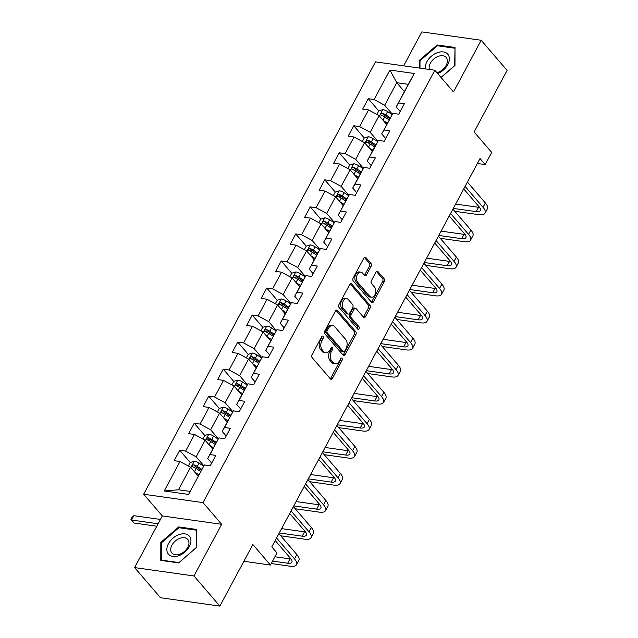 <?xml version="1.0" encoding="UTF-8"?>
<svg xmlns="http://www.w3.org/2000/svg" width="638" height="638" viewBox="0 0 638 638"><rect width="100%" height="100%" fill="white"/><g stroke="black" fill="none" stroke-linecap="round" stroke-linejoin="round"><path stroke-width="0.96" d="M323.083 336.298A1.459 0.941 98 0 0 322.645 336.051A1.459 0.941 98 0 0 321.727 336.665L312.038 354.744A2.081 1.348 98 0 0 312.141 357.631L330.444 378.924A2.081 1.348 98 0 0 331.066 379.291A2.081 1.348 98 0 0 332.374 378.406L342.072 360.326A1.459 0.941 98 0 0 342 358.309A1.459 0.941 98 0 0 341.561 358.054A1.459 0.941 98 0 0 340.644 358.668L339.392 361.012A6.667 4.314 98 0 1 335.205 363.827A6.667 4.314 98 0 1 333.219 362.671L331.696 360.893A6.667 4.314 98 0 1 331.361 351.666L332.613 349.321A1.459 0.941 98 0 0 332.542 347.303A1.459 0.941 98 0 0 332.103 347.048A1.459 0.941 98 0 0 331.186 347.67L329.934 350.007A6.667 4.314 98 0 1 325.747 352.83A6.667 4.314 98 0 1 323.761 351.666L322.238 349.895A6.667 4.314 98 0 1 321.903 340.66L323.155 338.323A1.459 0.941 98 0 0 323.083 336.298M371.077 266.341A2.081 1.348 98 0 0 370.973 263.462L365.837 257.481A2.081 1.348 98 0 0 365.215 257.122A2.081 1.348 98 0 0 363.907 257.999L353.141 278.08A2.081 1.348 98 0 0 353.245 280.967L371.555 302.268A2.081 1.348 98 0 0 372.177 302.627A2.081 1.348 98 0 0 373.485 301.75L384.251 281.669A2.081 1.348 98 0 0 384.148 278.782L377.943 271.565A2.081 1.348 98 0 0 377.321 271.206A2.081 1.348 98 0 0 376.013 272.083L371.404 280.68A2.081 1.348 98 0 0 371.507 283.559L374.586 287.14A5.575 3.605 98 0 1 375.399 293.592A5.575 3.605 98 0 1 371.364 297.212A5.575 3.605 98 0 1 369.705 296.247L357.655 282.227A5.575 3.605 98 0 1 356.841 275.776A5.575 3.605 98 0 1 360.869 272.147A5.575 3.605 98 0 1 362.536 273.12L364.545 275.457A2.081 1.348 98 0 0 365.159 275.815A2.081 1.348 98 0 0 366.467 274.938L371.077 266.341L369.474 266.118A2.081 1.348 98 0 0 369.37 263.231L364.37 257.417M193.952 575.962L221.649 524.3L162.315 515.935L134.61 567.597L193.952 575.962L219.855 606.1L252.855 544.557L270.464 565.045L276.972 552.915L271.796 546.886L480.023 158.543L485.199 164.572L491.707 152.434L474.09 131.946L507.09 70.403L481.188 40.266L421.854 31.9L403.655 65.834M221.649 524.3L203.004 502.608L434.837 70.236L453.49 91.928L481.188 40.266M337.462 310.411A2.081 1.348 98 0 0 336.84 310.044A2.081 1.348 98 0 0 335.532 310.929L324.766 331.002A2.081 1.348 98 0 0 324.87 333.889L343.172 355.191A2.081 1.348 98 0 0 343.794 355.549A2.081 1.348 98 0 0 345.102 354.672L355.876 334.591A2.081 1.348 98 0 0 355.765 331.704L337.462 310.411L336.146 310.22M338.953 304.541L349.72 284.468A2.081 1.348 98 0 1 351.028 283.583A2.081 1.348 98 0 1 351.65 283.95L369.96 305.243A2.081 1.348 98 0 1 370.064 308.13L365.454 316.719A2.081 1.348 98 0 1 364.146 317.604A2.081 1.348 98 0 1 363.524 317.238L356.1 308.601A2.081 1.348 98 0 0 355.478 308.242A2.081 1.348 98 0 0 354.17 309.119L351.115 314.821A2.081 1.348 98 0 0 351.219 317.708L358.947 326.696A1.459 0.941 98 0 1 359.162 328.387A1.459 0.941 98 0 1 358.101 329.336A1.459 0.941 98 0 1 357.671 329.08L339.057 307.428A2.081 1.348 98 0 1 338.953 304.541M219.855 606.1L160.513 597.734L134.61 567.597M203.004 502.608L143.662 494.243L375.503 61.862L434.837 70.236M378.773 110.932L368.254 98.699L362.679 109.098L368.533 109.927L359.609 126.571L353.755 125.742L348.181 136.149L354.034 136.971L345.11 153.614L339.256 152.785L333.674 163.192L339.528 164.014L330.604 180.658L324.75 179.836L319.175 190.236L325.029 191.057L316.105 207.701L310.251 206.879L304.677 217.279L310.531 218.108L301.607 234.752L295.753 233.923L290.17 244.322L296.024 245.151L287.1 261.795L281.246 260.966L275.672 271.373L281.525 272.195L272.601 288.839L266.748 288.017L261.165 298.417L267.019 299.238L258.095 315.882L252.241 315.06L246.667 325.46L252.52 326.289L243.596 342.925L237.743 342.104L232.168 352.503L238.022 353.332L229.098 369.976L223.244 369.147L217.662 379.554L223.515 380.376L214.591 397.019L208.738 396.19L203.163 406.597L209.017 407.419L200.093 424.063L194.239 423.241L188.665 433.641L194.518 434.462L185.594 451.106L179.741 450.284L174.158 460.684L180.012 461.513L164.213 490.981L188.585 494.418L204.391 464.95L210.245 465.772L215.819 455.373L209.966 454.543L207.701 458.459L218.89 437.899L224.743 438.729L230.326 428.329L224.472 427.5L222.199 431.416L233.396 410.856L239.25 411.685L244.825 401.278L238.971 400.457L236.698 404.372L247.895 383.813L253.749 384.634L259.323 374.235L253.469 373.413L251.205 377.329L262.393 356.77L268.247 357.591L273.83 347.192L267.976 346.362L265.703 350.286L276.9 329.726L282.754 330.548L288.328 320.148L282.474 319.319L280.202 323.235L289.126 306.591L291.399 302.675L297.252 303.505L302.827 293.097L296.973 292.276L294.708 296.191L305.897 275.632L311.751 276.461L317.333 266.054L311.48 265.233L309.207 269.148L320.404 248.589L326.257 249.41L331.832 239.011L325.978 238.189L323.705 242.105L334.902 221.546L340.756 222.367L346.338 211.968L340.485 211.138L338.212 215.054L349.409 194.494L355.262 195.324L360.837 184.924L354.983 184.095L352.71 188.011L361.634 171.367L363.907 167.451L369.761 168.28L375.335 157.873L369.482 157.052L367.217 160.967L376.141 144.324L378.406 140.408L384.259 141.229L389.842 130.83L383.988 130.008L381.715 133.924L392.912 113.365L398.766 114.186L404.34 103.787L398.487 102.957L396.214 106.881L408.304 84.344L396.756 82.709L384.666 105.246L392.402 114.242M368.254 98.699L374.107 99.52L389.914 70.052L414.293 73.49L398.487 102.957M392.912 113.365L383.988 130.008M378.406 140.408L369.482 157.052M363.907 167.451L354.983 184.095M349.409 194.494L340.485 211.138M334.902 221.546L325.978 238.189M320.404 248.589L311.48 265.233M305.897 275.632L296.973 292.276M291.399 302.675L282.474 319.319M276.9 329.726L267.976 346.362M262.393 356.77L253.469 373.413M247.895 383.813L238.971 400.457M233.396 410.856L224.472 427.5M218.89 437.899L209.966 454.543M204.391 464.95L188.585 494.418M377.895 141.285L370.168 132.297L379.092 115.653L386.74 124.554M385.695 138.558L381.715 133.924M379.092 115.653L368.533 109.927M370.168 132.297L359.609 126.571M363.397 168.328L355.669 159.341L364.593 142.697L372.241 151.597M371.196 165.601L367.217 160.967M364.593 142.697L354.034 136.971M355.669 159.341L345.11 153.614M348.898 195.38L341.163 186.384L350.087 169.74L357.735 178.64M356.698 192.644L352.71 188.011M350.087 169.74L339.528 164.014M341.163 186.384L330.604 180.658M334.392 222.423L326.664 213.427L335.588 196.783L343.236 205.683M342.191 219.687L338.212 215.054M335.588 196.783L325.029 191.057M326.664 213.427L316.105 207.701M319.893 249.466L312.165 240.478L321.089 223.834L328.737 232.726M327.693 246.739L323.705 242.105M321.089 223.834L310.531 218.108M312.165 240.478L301.607 234.752M305.395 276.509L297.659 267.521L306.583 250.878L314.231 259.778M313.186 273.782L309.207 269.148M306.583 250.878L296.024 245.151M297.659 267.521L287.1 261.795M290.888 303.56L283.16 294.565L292.084 277.921L299.732 286.821M298.688 300.825L294.708 296.191M292.084 277.921L281.525 272.195M283.16 294.565L272.601 288.839M276.39 330.604L268.662 321.608L277.586 304.964L285.234 313.864M284.189 327.868L280.202 323.235M277.586 304.964L267.019 299.238M268.662 321.608L258.095 315.882M261.883 357.647L254.155 348.651L263.079 332.015L270.727 340.907M269.683 354.919L265.703 350.286M263.079 332.015L252.52 326.289M254.155 348.651L243.596 342.925M247.384 384.69L239.657 375.702L248.581 359.058L256.229 367.959M255.184 381.963L251.205 377.329M248.581 359.058L238.022 353.332M239.657 375.702L229.098 369.976M232.886 411.741L225.15 402.745L234.074 386.102L241.73 395.002M240.686 409.006L236.698 404.372M234.074 386.102L223.515 380.376M225.15 402.745L214.591 397.019M218.379 438.785L210.652 429.789L219.576 413.145L227.224 422.045M226.179 436.049L222.199 431.416M219.576 413.145L209.017 407.419M210.652 429.789L200.093 424.063M203.881 465.828L196.153 456.832L205.077 440.188L212.725 449.088M211.68 463.092L207.701 458.459M205.077 440.188L194.518 434.462M196.153 456.832L185.594 451.106M164.213 490.981L178.488 489.777L190.571 467.239L198.219 476.131M190.571 467.239L180.012 461.513M162.315 515.935L143.662 494.243M477.376 163.472L485.199 164.572M243.876 561.296L270.464 565.045M178.488 489.777L190.036 491.404M404.404 91.609L396.756 82.709L389.914 70.052M400.201 111.506L396.214 106.881M414.293 73.49L408.304 84.344M384.666 105.246L374.107 99.52M194.718 467.71L193.944 466.809M203.689 466.163L199.072 463.172A5.63 2.121 28.2 0 0 194.359 461.242L190.228 462.526L179.741 450.284M209.224 440.667L208.443 439.765M204.758 435.475L194.239 423.241M223.723 413.623L222.949 412.722M219.257 408.424L208.738 396.19M238.221 386.58L237.448 385.679M233.755 381.38L223.244 369.147M252.728 359.529L251.954 358.628M248.262 354.337L237.743 342.104M267.226 332.486L266.453 331.585M262.76 327.294L252.241 315.06M281.725 305.442L280.951 304.541M290.697 303.895L286.079 300.905A5.63 2.121 28.2 0 0 281.374 298.975L277.235 300.259L266.748 288.017M296.231 278.399L295.458 277.498M291.765 273.2L281.246 260.966M310.73 251.348L309.956 250.447M306.264 246.156L295.753 233.923M325.228 224.305L324.455 223.404M334.2 222.758L329.591 219.767A5.63 2.121 28.2 0 0 324.878 217.837L320.739 219.121L310.251 206.879M339.735 197.262L338.961 196.36M335.269 192.07L324.75 179.836M354.234 170.218L353.46 169.317M349.768 165.019L339.256 152.785M368.732 143.175L367.959 142.274M377.704 141.628L373.094 138.637A5.63 2.121 28.2 0 0 368.381 136.707L364.242 137.983L353.755 125.742M383.239 116.124L382.465 115.223M196.56 547.428L196.592 529.444L178.728 526.924L160.816 542.388L160.784 560.379L178.656 562.899L196.56 547.428M441.073 77.485L454.982 65.475L455.014 47.483L437.15 44.963L419.238 60.435L419.23 68.035M161.581 543.281L160.816 542.388M179.477 527.801L178.728 526.924M437.899 45.84L437.15 44.963M420.003 61.32L419.238 60.435M321.743 336.641A1.459 0.941 98 0 1 321.552 338.092L320.3 340.437A6.667 4.314 98 0 0 320.635 349.664L322.238 349.895M325.747 352.83L324.144 352.599A6.667 4.314 98 0 1 322.158 351.442L320.635 349.664M335.205 363.827L333.602 363.604A6.667 4.314 98 0 1 331.616 362.448L330.093 360.669A6.667 4.314 98 0 1 329.758 351.434L331.01 349.098A1.459 0.941 98 0 0 331.202 347.638M330.317 378.773A2.081 1.348 98 0 0 330.771 378.182L340.469 360.103A1.459 0.941 98 0 0 340.66 358.644M343.045 355.031A2.081 1.348 98 0 0 343.499 354.441L354.265 334.36A2.081 1.348 98 0 0 354.162 331.481L335.995 310.339M327.19 330.787A1.459 0.941 98 0 0 327.262 332.813L343.332 351.506A1.459 0.941 98 0 0 343.77 351.761A1.459 0.941 98 0 0 344.687 351.139L346.011 348.675A6.667 4.314 98 0 0 345.676 339.44L334.687 326.664A6.667 4.314 98 0 0 332.701 325.508A6.667 4.314 98 0 0 328.514 328.323L327.19 330.787L325.587 330.564A1.459 0.941 98 0 0 325.659 332.581L327.262 332.813M343.77 351.761L342.167 351.53A1.459 0.941 98 0 1 341.729 351.275L325.659 332.581M332.701 325.508L331.098 325.276A6.667 4.314 98 0 0 326.911 328.099L328.514 328.323M325.587 330.564L326.911 328.099M350.182 283.878L368.349 305.02L369.96 305.243M363.389 317.086A2.081 1.348 98 0 0 363.851 316.496L368.461 307.899A2.081 1.348 98 0 0 368.349 305.02M355.478 308.242L353.875 308.01A2.081 1.348 98 0 0 352.567 308.896L349.512 314.598A2.081 1.348 98 0 0 349.616 317.485L357.344 326.473L358.947 326.696M357.312 328.666A1.459 0.941 98 0 0 357.344 326.473M348.396 299.637A5.575 3.605 98 0 0 346.729 298.672A5.575 3.605 98 0 0 342.702 302.292A5.575 3.605 98 0 0 343.515 308.744L347.758 313.681A2.081 1.348 98 0 0 348.38 314.048A2.081 1.348 98 0 0 349.688 313.162L352.742 307.468A2.081 1.348 98 0 0 352.639 304.581L348.396 299.637M346.729 298.672L345.126 298.448A5.575 3.605 98 0 0 341.099 302.069A5.575 3.605 98 0 0 341.912 308.521L343.515 308.744M348.38 314.048L346.777 313.824A2.081 1.348 98 0 1 346.155 313.457L341.912 308.521M364.41 275.305A2.081 1.348 98 0 0 364.864 274.715L369.474 266.118M360.869 272.147L359.266 271.924A5.575 3.605 98 0 0 355.238 275.552A5.575 3.605 98 0 0 356.044 281.996L357.655 282.227M371.364 297.212L369.761 296.989A5.575 3.605 98 0 1 368.102 296.016L356.044 281.996M371.42 302.109A2.081 1.348 98 0 0 371.882 301.519L382.648 281.438A2.081 1.348 98 0 0 382.545 278.559L376.468 271.493M197.126 474.855L198.45 475.717M194.67 472L198.952 474.776M190.228 462.526L188.346 466.027M201.831 469.401L197.309 466.466A5.63 2.121 -151.8 0 0 193.928 464.855C192.15 465.174 191.775 465.868 192.812 466.936A5.63 2.121 28.2 0 1 196.193 468.547L200.715 471.482M193.928 464.855L195.419 466.593A2.863 1.077 28.2 0 1 196.305 467.08L201.329 470.342M192.325 466.633L192.812 466.936M160.433 519.436L133.844 515.687L131.516 520.018L134.108 523.032L156.788 526.23M158.112 523.774L131.516 520.018L130.91 519.332L131.835 517.593L133.844 515.687M134.108 523.032L130.91 519.332M271.262 563.561L290.266 566.241A15.926 5.997 -151.8 0 0 296.534 564.726A15.926 5.997 -151.8 0 0 294.525 558.896L276.557 537.994M296.534 564.726L298.855 560.387A15.926 5.997 -151.8 0 0 296.845 554.558L278.886 533.663M275.209 540.522L290.513 558.33A10.615 4.003 28.2 0 1 291.853 562.214A10.615 4.003 28.2 0 1 287.674 563.226L272.586 561.097M291.04 558.984A10.615 4.003 28.2 0 1 290.003 558.888L274.906 556.759M189.342 536.127A13.805 9.155 -40.7 0 0 172.89 538.241A13.805 9.155 -40.7 0 0 168.448 554.175A13.805 9.155 -40.7 0 0 184.9 552.061A13.805 9.155 -40.7 0 0 189.342 536.127M187.747 539.421A10.447 6.93 -40.7 0 0 175.306 541.008A10.447 6.93 -40.7 0 0 171.917 553.066A10.447 6.93 -40.7 0 0 171.933 553.082A10.447 6.93 -40.7 0 0 184.374 551.495A10.447 6.93 -40.7 0 0 187.763 539.437A10.447 6.93 -40.7 0 0 187.747 539.421M178.863 562.58L161.55 560.14L161.581 542.707L178.927 527.722L196.249 530.162L196.209 547.595L178.927 562.66M161.885 560.539L161.55 560.14M196.592 530.569L196.249 530.162M437.684 73.545A13.805 9.155 -40.7 0 0 447.74 64.669A13.805 9.155 -40.7 0 0 443.362 51.925A13.805 9.155 -40.7 0 0 426.894 61.727A13.805 9.155 -40.7 0 0 425.371 68.896M436.91 72.636A10.447 6.93 -40.7 0 0 446.153 65.411A10.447 6.93 -40.7 0 0 446.185 57.484A10.447 6.93 -40.7 0 0 438.298 56.343A10.447 6.93 -40.7 0 0 430.371 63.178A10.447 6.93 -40.7 0 0 429.422 69.47M455.014 48.608L454.631 65.634L441.01 77.413M419.987 68.138L420.003 60.754L437.357 45.769L454.671 48.209M211.625 447.812L212.948 448.673M209.168 444.957L213.451 447.732M202.844 438.984L204.726 435.483L208.865 434.199A5.63 2.121 28.2 0 1 213.578 436.129L218.188 439.119M216.33 442.357L211.808 439.423A5.63 2.121 -151.8 0 0 208.427 437.812C206.648 438.131 206.281 438.824 207.31 439.893A5.63 2.121 28.2 0 1 210.692 441.504L215.221 444.439M208.427 437.812L209.918 439.542A2.863 1.077 28.2 0 1 210.803 440.037L215.827 443.298M206.824 439.59L207.31 439.893M226.123 420.769L227.447 421.622M223.675 417.914L227.957 420.689M217.351 411.941L219.225 408.432L223.364 407.156A5.63 2.121 28.2 0 1 228.077 409.086L232.687 412.076M230.836 415.314L226.315 412.379A5.63 2.121 -151.8 0 0 222.933 410.768C221.155 411.087 220.78 411.781 221.817 412.85A5.63 2.121 28.2 0 1 225.198 414.461L229.72 417.396M222.933 410.768L224.416 412.499A2.863 1.077 28.2 0 1 225.31 412.993L230.334 416.247M221.33 412.547L221.817 412.85M280.728 535.8L304.765 539.19A15.926 5.997 -151.8 0 0 311.033 537.675A15.926 5.997 -151.8 0 0 309.023 531.845L291.064 510.95M311.033 537.675L313.354 533.344A15.926 5.997 -151.8 0 0 311.352 527.514L293.384 506.62M289.708 513.478L305.012 531.287A10.615 4.003 28.2 0 1 306.352 535.17A10.615 4.003 28.2 0 1 302.181 536.175L279.269 532.945M305.538 531.94A10.615 4.003 28.2 0 1 304.501 531.845L281.589 528.615M295.227 508.757L319.271 512.147A15.926 5.997 -151.8 0 0 325.532 510.631A15.926 5.997 -151.8 0 0 323.53 504.802L305.562 483.907M325.532 510.631L327.86 506.301A15.926 5.997 -151.8 0 0 325.851 500.471L307.891 479.569M304.206 486.427L319.518 504.235A10.615 4.003 28.2 0 1 320.858 508.127A10.615 4.003 28.2 0 1 316.679 509.132L293.767 505.902M320.045 504.897A10.615 4.003 28.2 0 1 319 504.802L296.088 501.572M240.63 393.718L241.954 394.579M238.173 390.863L242.456 393.638M231.849 384.897L233.731 381.388L237.87 380.112A5.63 2.121 28.2 0 1 242.576 382.042L247.193 385.033M245.335 388.271L240.813 385.336A5.63 2.121 -151.8 0 0 237.432 383.725C235.653 384.044 235.278 384.738 236.315 385.799A5.63 2.121 28.2 0 1 239.697 387.418L244.218 390.344M237.432 383.725L238.923 385.456A2.863 1.077 28.2 0 1 239.808 385.95L244.832 389.204M235.829 385.504L236.315 385.799M255.128 366.675L256.452 367.536M252.672 363.82L256.954 366.595M246.348 357.846L248.23 354.345L252.369 353.061A5.63 2.121 28.2 0 1 257.082 354.999L261.692 357.982M259.841 361.22L255.312 358.293A5.63 2.121 -151.8 0 0 251.93 356.674C250.152 357.001 249.785 357.687 250.814 358.755A5.63 2.121 28.2 0 1 254.195 360.366L258.725 363.301M251.93 356.674L253.422 358.412A2.863 1.077 28.2 0 1 254.307 358.907L259.331 362.161M250.327 358.452L250.814 358.755M269.627 339.631L270.951 340.493M267.178 336.776L271.461 339.552M260.854 330.803L262.728 327.302L266.867 326.018A5.63 2.121 28.2 0 1 271.581 327.948L276.19 330.939M274.34 334.176L269.818 331.242A5.63 2.121 -151.8 0 0 266.437 329.631C264.658 329.95 264.284 330.644 265.32 331.712A5.63 2.121 28.2 0 1 268.702 333.323L273.224 336.258M266.437 329.631L267.928 331.369A2.863 1.077 28.2 0 1 268.813 331.856L273.838 335.117M264.834 331.409L265.32 331.712M309.725 481.714L333.77 485.103A15.926 5.997 -151.8 0 0 340.038 483.588A15.926 5.997 -151.8 0 0 338.028 477.758L320.061 456.864M340.038 483.588L342.359 479.258A15.926 5.997 -151.8 0 0 340.349 473.42L322.389 452.525M318.713 459.384L334.017 477.192A10.615 4.003 28.2 0 1 335.357 481.076A10.615 4.003 28.2 0 1 331.178 482.089L308.266 478.859M334.543 477.854A10.615 4.003 28.2 0 1 333.507 477.758L310.594 474.528M324.232 454.671L348.268 458.06A15.926 5.997 -151.8 0 0 354.537 456.545A15.926 5.997 -151.8 0 0 352.527 450.715L334.567 429.813M354.537 456.545L356.865 452.206A15.926 5.997 -151.8 0 0 354.856 446.377L336.888 425.482M333.211 432.341L348.523 450.149A10.615 4.003 28.2 0 1 349.855 454.033A10.615 4.003 28.2 0 1 345.684 455.046L322.772 451.816M349.042 450.811A10.615 4.003 28.2 0 1 348.005 450.707L325.093 447.477M338.73 427.62L362.775 431.009A15.926 5.997 -151.8 0 0 369.035 429.502A15.926 5.997 -151.8 0 0 367.033 423.672L349.066 402.769M369.035 429.502L371.364 425.163A15.926 5.997 -151.8 0 0 369.354 419.333L351.394 398.439M347.71 405.297L363.022 423.106A10.615 4.003 28.2 0 1 364.362 426.989A10.615 4.003 28.2 0 1 360.183 428.002L337.271 424.772M363.548 423.76A10.615 4.003 28.2 0 1 362.504 423.664L339.599 420.434M353.229 400.576L377.273 403.966A15.926 5.997 -151.8 0 0 383.542 402.45A15.926 5.997 -151.8 0 0 381.532 396.621L363.572 375.726M383.542 402.45L385.862 398.12A15.926 5.997 -151.8 0 0 383.853 392.29L365.893 371.388M362.217 378.246L377.521 396.054A10.615 4.003 28.2 0 1 378.86 399.946A10.615 4.003 28.2 0 1 374.681 400.951L351.769 397.721M378.047 396.716A10.615 4.003 28.2 0 1 377.01 396.621L354.098 393.391M367.735 373.533L391.78 376.922A15.926 5.997 -151.8 0 0 398.04 375.407A15.926 5.997 -151.8 0 0 396.031 369.577L378.071 348.683M398.04 375.407L400.369 371.077A15.926 5.997 -151.8 0 0 398.359 365.247L380.392 344.345M376.715 351.203L392.027 369.011A10.615 4.003 28.2 0 1 393.359 372.903A10.615 4.003 28.2 0 1 389.188 373.908L366.276 370.678M392.545 369.673A10.615 4.003 28.2 0 1 391.509 369.577L368.597 366.348M382.234 346.49L406.278 349.879A15.926 5.997 -151.8 0 0 412.547 348.364A15.926 5.997 -151.8 0 0 410.537 342.534L392.569 321.632M412.547 348.364L414.867 344.026A15.926 5.997 -151.8 0 0 412.858 338.196L394.898 317.301M391.222 324.16L406.526 341.968A10.615 4.003 28.2 0 1 407.865 345.852A10.615 4.003 28.2 0 1 403.687 346.865L380.774 343.635M407.052 342.63A10.615 4.003 28.2 0 1 406.007 342.526L383.103 339.296M396.732 319.447L420.777 322.836A15.926 5.997 -151.8 0 0 427.045 321.321A15.926 5.997 -151.8 0 0 425.036 315.491L407.076 294.589M427.045 321.321L429.366 316.982A15.926 5.997 -151.8 0 0 427.356 311.153L409.397 290.258M405.72 297.117L421.024 314.925A10.615 4.003 28.2 0 1 422.364 318.809A10.615 4.003 28.2 0 1 418.185 319.821L395.281 316.592M421.551 315.579A10.615 4.003 28.2 0 1 420.514 315.483L397.602 312.253M411.239 292.395L435.283 295.785A15.926 5.997 -151.8 0 0 441.544 294.27A15.926 5.997 -151.8 0 0 439.534 288.44L421.574 267.545M441.544 294.27L443.873 289.939A15.926 5.997 -151.8 0 0 441.863 284.109L423.895 263.215M420.219 270.073L435.531 287.882A10.615 4.003 28.2 0 1 436.87 291.765A10.615 4.003 28.2 0 1 432.692 292.77L409.779 289.54M436.049 288.536A10.615 4.003 28.2 0 1 435.012 288.44L412.1 285.21M425.737 265.352L449.782 268.742A15.926 5.997 -151.8 0 0 456.05 267.226A15.926 5.997 -151.8 0 0 454.041 261.397L436.073 240.502M456.05 267.226L458.371 262.896A15.926 5.997 -151.8 0 0 456.361 257.066L438.402 236.164M434.725 243.022L450.029 260.83A10.615 4.003 28.2 0 1 451.369 264.722A10.615 4.003 28.2 0 1 447.19 265.727L424.278 262.497M450.556 261.492A10.615 4.003 28.2 0 1 449.519 261.397L426.607 258.167M284.133 312.588L285.457 313.441M281.677 309.733L285.96 312.508M277.235 300.259L275.353 303.76M288.839 307.133L284.317 304.198A5.63 2.121 -151.8 0 0 280.935 302.587C279.157 302.906 278.79 303.6 279.819 304.669A5.63 2.121 28.2 0 1 283.2 306.28L287.722 309.215M280.935 302.587L282.427 304.318A2.863 1.077 28.2 0 1 283.312 304.812L288.336 308.074M279.332 304.366L279.819 304.669M298.632 285.545L299.956 286.398M296.176 282.682L300.458 285.465M289.859 276.717L291.733 273.208L295.873 271.932A5.63 2.121 28.2 0 1 300.586 273.861L305.195 276.852M303.345 280.09L298.815 277.155A5.63 2.121 -151.8 0 0 295.434 275.544C293.663 275.863 293.289 276.557 294.317 277.618A5.63 2.121 28.2 0 1 297.707 279.237L302.229 282.163M295.434 275.544L296.925 277.275A2.863 1.077 28.2 0 1 297.81 277.769L302.843 281.023M293.831 277.323L294.317 277.618M313.138 258.494L314.462 259.355M310.682 255.639L314.965 258.414M304.358 249.665L306.232 246.164L310.371 244.88A5.63 2.121 28.2 0 1 315.084 246.818L319.694 249.801M317.844 253.039L313.322 250.112A5.63 2.121 -151.8 0 0 309.94 248.493C308.162 248.82 307.787 249.514 308.824 250.575A5.63 2.121 28.2 0 1 312.205 252.193L316.727 255.12M309.94 248.493L311.432 250.232A2.863 1.077 28.2 0 1 312.317 250.726L317.341 253.98M308.337 250.271L308.824 250.575M327.637 231.45L328.961 232.312M325.181 228.595L329.463 231.371M320.739 219.121L318.856 222.622M332.342 225.996L327.82 223.061A5.63 2.121 -151.8 0 0 324.439 221.45C322.661 221.769 322.294 222.463 323.322 223.531A5.63 2.121 28.2 0 1 326.704 225.142L331.226 228.077M324.439 221.45L325.93 223.188A2.863 1.077 28.2 0 1 326.815 223.675L331.84 226.937M322.836 223.228L323.322 223.531M342.135 204.407L343.459 205.269M339.679 201.552L343.962 204.327M333.363 195.579L335.237 192.078L339.376 190.794A5.63 2.121 28.2 0 1 344.089 192.724L348.699 195.714M346.849 198.952L342.319 196.018A5.63 2.121 -151.8 0 0 338.938 194.407C337.167 194.726 336.792 195.419 337.829 196.488A5.63 2.121 28.2 0 1 341.21 198.099L345.732 201.034M338.938 194.407L340.429 196.137A2.863 1.077 28.2 0 1 341.322 196.632L346.346 199.893M337.335 196.185L337.829 196.488M356.642 177.364L357.966 178.217M354.186 174.509L358.468 177.284M347.862 168.536L349.744 165.027L353.875 163.751A5.63 2.121 28.2 0 1 358.588 165.681L363.197 168.671M361.347 171.909L356.825 168.974A5.63 2.121 -151.8 0 0 353.444 167.363C351.666 167.682 351.291 168.376 352.328 169.445A5.63 2.121 28.2 0 1 355.709 171.056L360.231 173.991M353.444 167.363L354.935 169.094A2.863 1.077 28.2 0 1 355.821 169.588L360.845 172.842M351.841 169.142L352.328 169.445M371.141 150.313L372.464 151.174M368.684 147.458L372.967 150.233M364.242 137.983L362.36 141.492M375.846 144.866L371.324 141.931A5.63 2.121 -151.8 0 0 367.943 140.312C366.164 140.639 365.797 141.333 366.826 142.394A5.63 2.121 28.2 0 1 370.207 144.013L374.737 146.939M367.943 140.312L369.434 142.051A2.863 1.077 28.2 0 1 370.319 142.545L375.343 145.799M366.34 142.099L366.826 142.394M440.244 238.309L464.281 241.698A15.926 5.997 -151.8 0 0 470.549 240.183A15.926 5.997 -151.8 0 0 468.539 234.353L450.58 213.459M470.549 240.183L472.87 235.853A15.926 5.997 -151.8 0 0 470.868 230.015L452.9 209.12M449.224 215.979L464.528 233.787A10.615 4.003 28.2 0 1 465.868 237.671A10.615 4.003 28.2 0 1 461.697 238.684L438.785 235.454M465.054 234.449A10.615 4.003 28.2 0 1 464.017 234.353L441.105 231.123M385.639 123.27L386.963 124.131M383.183 120.415L387.465 123.19M376.867 114.441L378.741 110.94L382.88 109.656A5.63 2.121 28.2 0 1 387.593 111.594L392.203 114.577M390.352 117.815L385.831 114.888A5.63 2.121 -151.8 0 0 382.441 113.269C380.671 113.596 380.296 114.282 381.333 115.35A5.63 2.121 28.2 0 1 384.714 116.961L389.236 119.896M382.441 113.269L383.932 115.007A2.863 1.077 28.2 0 1 384.826 115.502L389.85 118.756M380.838 115.047L381.333 115.35M454.742 211.266L478.787 214.655A15.926 5.997 -151.8 0 0 485.047 213.14A15.926 5.997 -151.8 0 0 483.038 207.31L465.078 186.408M485.047 213.14L487.376 208.801A15.926 5.997 -151.8 0 0 485.366 202.972L467.399 182.077M463.722 188.936L479.034 206.744A10.615 4.003 28.2 0 1 480.374 210.628A10.615 4.003 28.2 0 1 476.195 211.641L453.283 208.411M479.553 207.406A10.615 4.003 28.2 0 1 478.516 207.302L455.604 204.072M320.3 340.437L321.903 340.66M322.158 351.442L323.761 351.666M331.01 349.098L332.613 349.321M329.758 351.434L331.361 351.666M330.093 360.669L331.696 360.893M331.616 362.448L333.219 362.671M340.469 360.103L342.072 360.326M330.771 378.182L332.374 378.406M321.552 338.092L323.155 338.323M354.162 331.481L355.765 331.704M354.265 334.36L355.876 334.591M343.499 354.441L345.102 354.672M341.729 351.275L343.332 351.506M350.334 283.758L351.65 283.95M368.461 307.899L370.064 308.13M363.851 316.496L365.454 316.719M352.567 308.896L354.17 309.119M349.512 314.598L351.115 314.821M349.616 317.485L351.219 317.708M346.155 313.457L347.758 313.681M364.864 274.715L366.467 274.938M368.102 296.016L369.705 296.247M376.619 271.381L377.943 271.565M382.545 278.559L384.148 278.782M382.648 281.438L384.251 281.669M371.882 301.519L373.485 301.75M364.521 257.297L365.837 257.481M369.37 263.231L370.973 263.462M194.255 461.274L190.874 467.59M196.193 468.547L194.47 471.769M199.072 463.172L197.309 466.466M294.525 558.896L296.845 554.558M287.674 563.226L290.003 558.888M208.762 434.231L205.372 440.539M210.692 441.504L208.969 444.726M213.578 436.129L211.808 439.423M223.26 407.188L219.879 413.496M225.198 414.461L223.467 417.675M228.077 409.086L226.315 412.379M309.023 531.845L311.352 527.514M302.181 536.175L304.501 531.845M323.53 504.802L325.851 500.471M316.679 509.132L319 504.802M237.759 380.144L234.377 386.453M239.697 387.418L237.974 390.631M242.576 382.042L240.813 385.336M252.265 353.093L248.884 359.409M254.195 360.366L252.473 363.588M257.082 354.999L255.312 358.293M266.764 326.05L263.382 332.358M268.702 333.323L266.971 336.545M271.581 327.948L269.818 331.242M338.028 477.758L340.349 473.42M331.178 482.089L333.507 477.758M352.527 450.715L354.856 446.377M345.684 455.046L348.005 450.707M367.033 423.672L369.354 419.333M360.183 428.002L362.504 423.664M381.532 396.621L383.853 392.29M374.681 400.951L377.01 396.621M396.031 369.577L398.359 365.247M389.188 373.908L391.509 369.577M410.537 342.534L412.858 338.196M403.687 346.865L406.007 342.526M425.036 315.491L427.356 311.153M418.185 319.821L420.514 315.483M439.534 288.44L441.863 284.109M432.692 292.77L435.012 288.44M454.041 261.397L456.361 257.066M447.19 265.727L449.519 261.397M281.27 299.007L277.881 305.315M283.2 306.28L281.478 309.494M286.079 300.905L284.317 304.198M295.769 271.963L292.387 278.272M297.707 279.237L295.976 282.451M300.586 273.861L298.815 277.155M310.267 244.912L306.886 251.228M312.205 252.193L310.483 255.407M315.084 246.818L313.322 250.112M324.774 217.869L321.385 224.185M326.704 225.142L324.981 228.364M329.591 219.767L327.82 223.061M339.272 190.826L335.891 197.134M341.21 198.099L339.48 201.321M344.089 192.724L342.319 196.018M353.771 163.783L350.39 170.091M355.709 171.056L353.986 174.27M358.588 165.681L356.825 168.974M368.278 136.739L364.888 143.048M370.207 144.013L368.485 147.226M373.094 138.637L371.324 141.931M468.539 234.353L470.868 230.015M461.697 238.684L464.017 234.353M382.776 109.688L379.395 116.004M384.714 116.961L382.983 120.183M387.593 111.594L385.831 114.888M483.038 207.31L485.366 202.972M476.195 211.641L478.516 207.302"/></g></svg>
